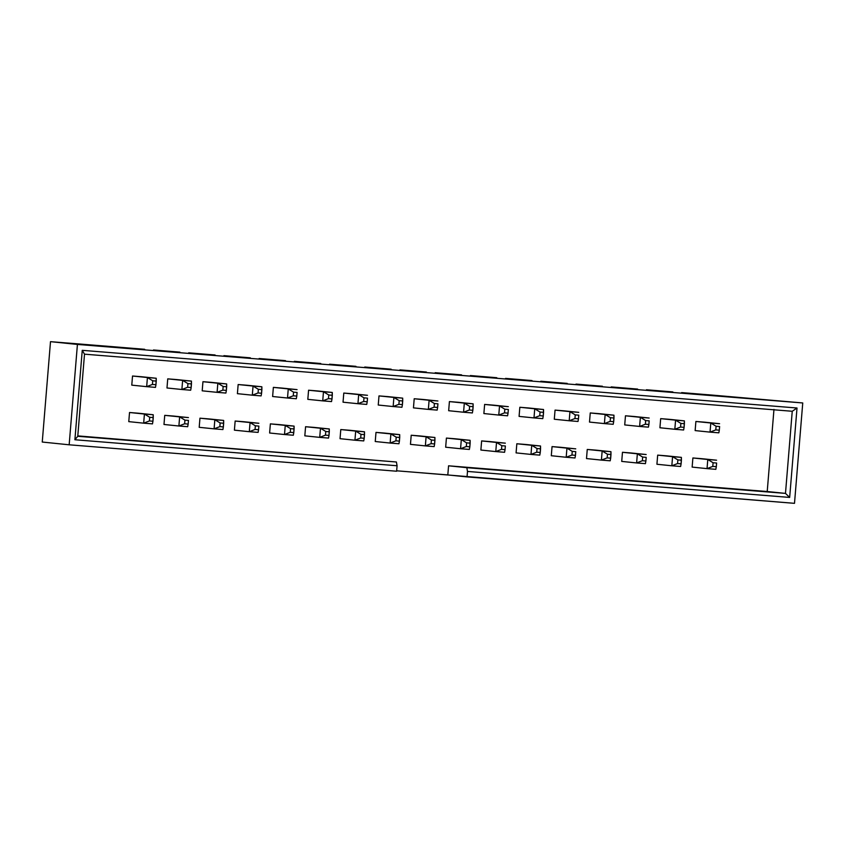 <?xml version="1.0" encoding="UTF-8"?>
<svg xmlns="http://www.w3.org/2000/svg" width="845" height="845" viewBox="0 0 845 845"><rect width="100%" height="100%" fill="white"/><g stroke="black" fill="none" stroke-linecap="round" stroke-linejoin="round"><path stroke-width="1.27" d="M152.427 384.433L155.945 384.718L156.24 381.074L152.723 380.789L152.427 384.433L152.723 380.789L147.421 377.535L132.528 376.014L156.23 378.254L141.326 376.722L156.23 378.254L147.421 377.535L146.671 386.661L147.421 377.535L152.723 380.789L156.24 381.074L156.23 378.254L155.945 384.718L152.427 384.433L146.671 386.661L131.778 385.14L146.671 386.661L152.427 384.433M155.48 387.38L146.671 386.661L155.48 387.38L155.945 384.718L155.48 387.38M149.428 420.937L152.945 421.222L153.241 417.567L149.723 417.282L149.428 420.937L149.723 417.282L144.421 414.039L129.528 412.508L153.23 414.747L138.327 413.216L153.23 414.747L144.421 414.039L143.671 423.165L144.421 414.039L149.723 417.282L153.241 417.567L153.23 414.747L152.945 421.222L149.428 420.937L143.671 423.165L128.778 421.634L143.671 423.165L149.428 420.937M152.48 423.873L143.671 423.165L152.48 423.873L152.945 421.222L152.48 423.873M187.632 387.274L191.16 387.559L191.456 383.915L187.939 383.63L187.632 387.274L187.939 383.63L182.636 380.377L167.732 378.856L191.435 381.095L176.542 379.563L191.435 381.095L182.636 380.377L181.886 389.503L182.636 380.377L187.939 383.63L191.456 383.915L191.435 381.095L191.16 387.559L187.632 387.274L181.886 389.503L166.983 387.982L181.886 389.503L187.632 387.274M190.685 390.221L181.886 389.503L190.685 390.221L191.16 387.559L190.685 390.221M222.848 390.115L226.365 390.401L226.661 386.757L223.143 386.471L222.848 390.115L223.143 386.471L217.841 383.218L202.948 381.697L226.65 383.936L211.746 382.405L226.65 383.936L217.841 383.218L217.091 392.344L217.841 383.218L223.143 386.471L226.661 386.757L226.65 383.936L226.365 390.401L222.848 390.115L217.091 392.344L202.198 390.823L217.091 392.344L222.848 390.115M225.9 393.062L217.091 392.344L225.9 393.062L226.365 390.401L225.9 393.062M258.052 392.957L261.58 393.242L261.876 389.598L258.359 389.313L258.052 392.957L258.359 389.313L253.056 386.059L238.153 384.538L261.855 386.778L246.962 385.246L261.855 386.778L253.056 386.059L252.306 395.185L253.056 386.059L258.359 389.313L261.876 389.598L261.855 386.778L261.58 393.242L258.052 392.957L252.306 395.185L237.403 393.664L252.306 395.185L258.052 392.957M261.105 395.904L252.306 395.185L261.105 395.904L261.58 393.242L261.105 395.904M293.268 395.798L296.785 396.083L297.091 392.439L293.564 392.154L293.268 395.798L293.564 392.154L288.261 388.901L273.368 387.38L297.07 389.619L282.167 388.087L297.07 389.619L288.261 388.901L287.511 398.027L288.261 388.901L293.564 392.154L297.091 392.439L296.785 396.083L293.268 395.798L287.511 398.027L272.618 396.506L287.511 398.027L293.268 395.798M296.32 398.745L287.511 398.027L296.32 398.745L296.785 396.083L296.32 398.745M184.632 423.778L188.15 424.063L188.456 420.409L184.939 420.123L184.632 423.778L184.939 420.123L179.636 416.881L164.733 415.349L188.435 417.588L173.531 416.057L188.435 417.588L179.636 416.881L178.887 426.007L179.636 416.881L184.939 420.123L188.456 420.409L188.15 424.063L184.632 423.778L178.887 426.007L163.983 424.475L178.887 426.007L184.632 423.778M187.685 426.714L178.887 426.007L187.685 426.714L188.15 424.063L187.685 426.714M219.848 426.619L223.365 426.905L223.661 423.25L220.144 422.965L219.848 426.619L220.144 422.965L214.841 419.722L199.948 418.19L223.65 420.43L208.747 418.898L223.65 420.43L214.841 419.722L214.091 428.848L214.841 419.722L220.144 422.965L223.661 423.25L223.65 420.43L223.365 426.905L219.848 426.619L214.091 428.848L199.198 427.316L214.091 428.848L219.848 426.619M222.9 429.556L214.091 428.848L222.9 429.556L223.365 426.905L222.9 429.556M255.053 429.461L258.57 429.746L258.876 426.091L255.359 425.806L255.053 429.461L255.359 425.806L250.057 422.563L235.153 421.032L258.855 423.271L243.962 421.739L258.855 423.271L250.057 422.563L249.307 431.689L250.057 422.563L255.359 425.806L258.876 426.091L258.57 429.746L255.053 429.461L249.307 431.689L234.403 430.158L249.307 431.689L255.053 429.461M258.105 432.397L249.307 431.689L258.105 432.397L258.57 429.746L258.105 432.397M290.268 432.302L293.785 432.587L294.081 428.933L290.564 428.647L290.268 432.302L290.564 428.647L285.261 425.405L270.368 423.873L294.071 426.112L279.167 424.581L294.071 426.112L285.261 425.405L284.512 434.531L285.261 425.405L290.564 428.647L294.081 428.933L294.071 426.112L293.785 432.587L290.268 432.302L284.512 434.531L269.618 432.999L284.512 434.531L290.268 432.302M293.321 435.238L284.512 434.531L293.321 435.238L293.785 432.587L293.321 435.238M328.473 398.639L332 398.924L332.296 395.28L328.779 394.995L328.473 398.639L328.779 394.995L323.477 391.742L308.573 390.221L332.275 392.46L317.382 390.929L332.275 392.46L323.477 391.742L322.727 400.868L323.477 391.742L328.779 394.995L332.296 395.28L332.275 392.46L332 398.924L328.473 398.639L322.727 400.868L307.823 399.347L322.727 400.868L328.473 398.639M331.525 401.586L322.727 400.868L331.525 401.586L332 398.924L331.525 401.586M325.473 435.143L329.001 435.428L329.296 431.774L325.779 431.489L325.473 435.143L325.779 431.489L320.477 428.246L305.573 426.714L329.275 428.954L314.382 427.422L329.275 428.954L320.477 428.246L319.727 437.372L320.477 428.246L325.779 431.489L329.296 431.774L329.275 428.954L329.001 435.428L325.473 435.143L319.727 437.372L304.823 435.84L319.727 437.372L325.473 435.143M328.525 438.08L319.727 437.372L328.525 438.08L329.001 435.428L328.525 438.08M363.688 401.481L367.205 401.766L367.512 398.122L363.984 397.837L363.688 401.481L363.984 397.837L358.681 394.583L343.788 393.062L367.49 395.302L352.587 393.77L367.49 395.302L358.681 394.583L357.931 403.709L358.681 394.583L363.984 397.837L367.512 398.122L367.205 401.766L363.688 401.481L357.931 403.709L343.038 402.188L357.931 403.709L363.688 401.481M366.741 404.428L357.931 403.709L366.741 404.428L367.205 401.766L366.741 404.428M360.688 437.985L364.206 438.27L364.501 434.615L360.984 434.33L360.688 437.985L360.984 434.33L355.682 431.087L340.788 429.556L364.491 431.795L349.587 430.263L364.491 431.795L355.682 431.087L354.932 440.213L355.682 431.087L360.984 434.33L364.501 434.615L364.491 431.795L364.206 438.27L360.688 437.985L354.932 440.213L340.039 438.682L354.932 440.213L360.688 437.985M363.741 440.921L354.932 440.213L363.741 440.921L364.206 438.27L363.741 440.921M398.893 404.322L402.421 404.607L402.716 400.963L399.199 400.678L398.893 404.322L399.199 400.678L393.897 397.425L378.993 395.904L402.695 398.143L387.802 396.611L402.695 398.143L393.897 397.425L393.147 406.551L393.897 397.425L399.199 400.678L402.716 400.963L402.695 398.143L402.421 404.607L398.893 404.322L393.147 406.551L378.243 405.03L393.147 406.551L398.893 404.322M401.945 407.269L393.147 406.551L401.945 407.269L402.421 404.607L401.945 407.269M395.893 440.826L399.421 441.111L399.717 437.457L396.199 437.171L395.893 440.826L396.199 437.171L390.897 433.929L375.993 432.397L399.696 434.636L384.802 433.105L399.696 434.636L390.897 433.929L390.147 443.055L390.897 433.929L396.199 437.171L399.717 437.457L399.696 434.636L399.421 441.111L395.893 440.826L390.147 443.055L375.243 441.523L390.147 443.055L395.893 440.826M398.946 443.762L390.147 443.055L398.946 443.762L399.421 441.111L398.946 443.762M434.108 407.163L437.625 407.448L437.932 403.804L434.404 403.519L434.108 407.163L434.404 403.519L429.102 400.266L414.208 398.745L437.911 400.984L423.007 399.453L437.911 400.984L429.102 400.266L428.352 409.392L429.102 400.266L434.404 403.519L437.932 403.804L437.625 407.448L434.108 407.163L428.352 409.392L413.458 407.871L428.352 409.392L434.108 407.163M437.161 410.11L428.352 409.392L437.161 410.11L437.625 407.448L437.161 410.11M431.108 443.667L434.626 443.952L434.921 440.298L431.404 440.013L431.108 443.667L431.404 440.013L426.102 436.77L411.209 435.238L434.911 437.478L420.007 435.946L434.911 437.478L426.102 436.77L425.352 445.896L426.102 436.77L431.404 440.013L434.921 440.298L434.911 437.478L434.626 443.952L431.108 443.667L425.352 445.896L410.459 444.364L425.352 445.896L431.108 443.667M434.161 446.604L425.352 445.896L434.161 446.604L434.626 443.952L434.161 446.604M469.313 410.005L472.841 410.29L473.137 406.646L469.619 406.361L469.313 410.005L469.619 406.361L464.317 403.107L449.413 401.586L473.115 403.825L458.222 402.294L473.115 403.825L464.317 403.107L463.567 412.233L464.317 403.107L469.619 406.361L473.137 406.646L473.115 403.825L472.841 410.29L469.313 410.005L463.567 412.233L448.663 410.712L463.567 412.233L469.313 410.005M472.366 412.951L463.567 412.233L472.366 412.951L472.841 410.29L472.366 412.951M466.313 446.509L469.841 446.794L470.137 443.139L466.62 442.854L466.313 446.509L466.62 442.854L461.317 439.611L446.413 438.08L470.116 440.319L455.223 438.787L470.116 440.319L461.317 439.611L460.567 448.737L461.317 439.611L466.62 442.854L470.137 443.139L470.116 440.319L469.841 446.794L466.313 446.509L460.567 448.737L445.664 447.206L460.567 448.737L466.313 446.509M469.366 449.445L460.567 448.737L469.366 449.445L469.841 446.794L469.366 449.445M504.528 412.846L508.046 413.131L508.352 409.487L504.824 409.202L504.528 412.846L504.824 409.202L499.532 405.949L484.629 404.428L508.331 406.667L493.427 405.135L508.331 406.667L499.532 405.949L498.772 415.075L499.532 405.949L504.824 409.202L508.352 409.487L508.046 413.131L504.528 412.846L498.772 415.075L483.879 413.554L498.772 415.075L504.528 412.846M507.581 415.793L498.772 415.075L507.581 415.793L508.046 413.131L507.581 415.793M501.529 449.35L505.046 449.635L505.352 445.98L501.824 445.695L501.529 449.35L501.824 445.695L496.522 442.453L481.629 440.921L505.331 443.16L490.427 441.629L505.331 443.16L496.522 442.453L495.772 451.579L496.522 442.453L501.824 445.695L505.352 445.98L505.046 449.635L501.529 449.35L495.772 451.579L480.879 450.047L495.772 451.579L501.529 449.35M504.581 452.286L495.772 451.579L504.581 452.286L505.046 449.635L504.581 452.286M539.733 415.687L543.261 415.972L543.557 412.328L540.039 412.043L539.733 415.687L540.039 412.043L534.737 408.79L519.833 407.269L543.536 409.508L528.643 407.977L543.536 409.508L534.737 408.79L533.987 417.916L534.737 408.79L540.039 412.043L543.557 412.328L543.536 409.508L543.261 415.972L539.733 415.687L533.987 417.916L519.083 416.395L533.987 417.916L539.733 415.687M542.786 418.634L533.987 417.916L542.786 418.634L543.261 415.972L542.786 418.634M536.733 452.191L540.261 452.476L540.557 448.822L537.04 448.537L536.733 452.191L537.04 448.537L531.737 445.294L516.834 443.762L540.536 446.002L525.643 444.47L540.536 446.002L531.737 445.294L530.987 454.42L531.737 445.294L537.04 448.537L540.557 448.822L540.536 446.002L540.261 452.476L536.733 452.191L530.987 454.42L516.084 452.888L530.987 454.42L536.733 452.191M539.786 455.128L530.987 454.42L539.786 455.128L540.261 452.476L539.786 455.128M574.949 418.528L578.466 418.814L578.772 415.17L575.244 414.884L574.949 418.528L575.244 414.884L569.952 411.631L555.049 410.11L578.751 412.349L563.847 410.818L578.751 412.349L569.952 411.631L569.203 420.757L569.952 411.631L575.244 414.884L578.772 415.17L578.466 418.814L574.949 418.528L569.203 420.757L554.299 419.236L569.203 420.757L574.949 418.528M578.001 421.465L569.203 420.757L578.001 421.465L578.466 418.814L578.001 421.465M571.949 455.032L575.466 455.318L575.772 451.663L572.245 451.378L571.949 455.032L572.245 451.378L566.942 448.135L552.049 446.604L575.751 448.843L560.848 447.311L575.751 448.843L566.942 448.135L566.192 457.261L566.942 448.135L572.245 451.378L575.772 451.663L575.466 455.318L571.949 455.032L566.192 457.261L551.299 455.73L566.192 457.261L571.949 455.032M575.001 457.969L566.192 457.261L575.001 457.969L575.466 455.318L575.001 457.969M610.153 421.37L613.681 421.655L613.977 418.011L610.46 417.726L610.153 421.37L610.46 417.726L605.157 414.472L590.254 412.951L613.956 415.191L599.063 413.659L613.956 415.191L605.157 414.472L604.407 423.599L605.157 414.472L610.46 417.726L613.977 418.011L613.956 415.191L613.681 421.655L610.153 421.37L604.407 423.599L589.504 422.077L604.407 423.599L610.153 421.37M613.206 424.306L604.407 423.599L613.206 424.306L613.681 421.655L613.206 424.306M607.154 457.874L610.681 458.159L610.977 454.504L607.46 454.219L607.154 457.874L607.46 454.219L602.158 450.976L587.254 449.445L610.956 451.684L596.063 450.153L610.956 451.684L602.158 450.976L601.408 460.102L602.158 450.976L607.46 454.219L610.977 454.504L610.956 451.684L610.681 458.159L607.154 457.874L601.408 460.102L586.504 458.571L601.408 460.102L607.154 457.874M610.206 460.81L601.408 460.102L610.206 460.81L610.681 458.159L610.206 460.81M645.369 424.211L648.886 424.496L649.192 420.852L645.664 420.567L645.369 424.211L645.664 420.567L640.373 417.314L625.469 415.793L649.171 418.032L634.268 416.5L649.171 418.032L640.373 417.314L639.623 426.44L640.373 417.314L645.664 420.567L649.192 420.852L648.886 424.496L645.369 424.211L639.623 426.44L624.719 424.919L639.623 426.44L645.369 424.211M648.421 427.147L639.623 426.44L648.421 427.147L648.886 424.496L648.421 427.147M642.369 460.715L645.886 461L646.193 457.346L642.665 457.06L642.369 460.715L642.665 457.06L637.362 453.818L622.469 452.286L646.171 454.525L631.268 452.994L646.171 454.525L637.362 453.818L636.612 462.944L637.362 453.818L642.665 457.06L646.193 457.346L645.886 461L642.369 460.715L636.612 462.944L621.719 461.412L636.612 462.944L642.369 460.715M645.422 463.651L636.612 462.944L645.422 463.651L645.886 461L645.422 463.651M680.574 427.052L684.101 427.338L684.397 423.694L680.88 423.408L680.574 427.052L680.88 423.408L675.577 420.155L660.674 418.634L684.376 420.873L669.483 419.342L684.376 420.873L675.577 420.155L674.828 429.281L675.577 420.155L680.88 423.408L684.397 423.694L684.376 420.873L684.101 427.338L680.574 427.052L674.828 429.281L659.924 427.76L674.828 429.281L680.574 427.052M683.626 429.989L674.828 429.281L683.626 429.989L684.101 427.338L683.626 429.989M677.574 463.556L681.102 463.842L681.397 460.187L677.88 459.902L677.574 463.556L677.88 459.902L672.578 456.659L657.674 455.128L681.376 457.367L666.483 455.835L681.376 457.367L672.578 456.659L671.828 465.785L672.578 456.659L677.88 459.902L681.397 460.187L681.376 457.367L681.102 463.842L677.574 463.556L671.828 465.785L656.924 464.254L671.828 465.785L677.574 463.556M680.626 466.493L671.828 465.785L680.626 466.493L681.102 463.842L680.626 466.493M715.789 429.894L719.306 430.179L719.613 426.535L716.085 426.25L715.789 429.894L716.085 426.25L710.793 422.996L695.889 421.475L719.591 423.715L704.688 422.183L719.591 423.715L710.793 422.996L710.043 432.122L710.793 422.996L716.085 426.25L719.613 426.535L719.306 430.179L715.789 429.894L710.043 432.122L695.139 430.591L710.043 432.122L715.789 429.894M718.841 432.83L710.043 432.122L718.841 432.83L719.306 430.179L718.841 432.83M712.789 466.398L716.306 466.683L716.613 463.028L713.085 462.743L712.789 466.398L713.085 462.743L707.793 459.5L692.889 457.969L716.592 460.208L701.688 458.677L716.592 460.208L707.793 459.5L707.033 468.626L707.793 459.5L713.085 462.743L716.613 463.028L716.306 466.683L712.789 466.398L707.033 468.626L692.139 467.095L707.033 468.626L712.789 466.398M715.842 469.334L707.033 468.626L715.842 469.334L716.306 466.683L715.842 469.334M42.25 442.041L50.499 341.665L118.279 347.137L50.499 341.665L77.423 344.433L802.75 402.959L708.057 394.731L802.75 402.959L77.423 344.433L69.163 444.797L42.25 442.041L69.163 444.797L396.622 471.225L69.163 444.797L77.423 344.433L50.499 341.665L42.25 442.041M144.685 349.302L118.279 347.137L144.685 349.302M179.9 352.143L153.494 349.978L179.9 352.143M215.105 354.984L188.699 352.819L215.105 354.984M250.321 357.826L223.914 355.661L250.321 357.826M285.525 360.667L259.119 358.502L285.525 360.667M320.741 363.508L294.335 361.343L320.741 363.508M355.946 366.35L329.539 364.184L355.946 366.35M391.161 369.191L364.755 367.026L391.161 369.191M426.366 372.032L399.96 369.867L426.366 372.032M461.581 374.874L435.175 372.708L461.581 374.874M496.786 377.715L470.38 375.55L496.786 377.715M532.001 380.556L505.595 378.391L532.001 380.556M567.206 383.398L540.8 381.232L567.206 383.398M602.422 386.239L576.015 384.074L602.422 386.239M637.626 389.08L611.22 386.915L637.626 389.08M672.842 391.922L646.436 389.756L672.842 391.922M708.047 394.763L681.651 392.598L708.047 394.763M794.501 503.335L396.654 470.802L447.818 474.932L448.568 465.806L767.218 491.526L773.967 409.402L767.218 491.526L785.48 493.395L792.24 411.272L84.511 354.171L77.761 436.284L396.411 462.004L397.076 465.753L74.899 439.749L82.25 350.326L797.015 408.008L789.663 497.43L467.496 471.436L467.042 476.907L794.501 503.335L802.75 402.959L794.501 503.335M692.889 457.969L692.139 467.095L692.889 457.969L701.688 458.677L692.889 457.969M77.793 435.893L396.411 462.004L77.793 435.893M656.924 464.254L657.674 455.128L666.483 455.835L657.674 455.128L656.924 464.254M586.504 458.571L587.254 449.445L596.063 450.153L587.254 449.445L586.504 458.571M516.084 452.888L516.834 443.762L525.643 444.47L516.834 443.762L516.084 452.888M445.664 447.206L446.413 438.08L455.223 438.787L446.413 438.08L445.664 447.206M375.243 441.523L375.993 432.397L384.802 433.105L375.993 432.397L375.243 441.523M304.823 435.84L305.573 426.714L314.382 427.422L305.573 426.714L304.823 435.84M234.403 430.158L235.153 421.032L243.962 421.739L235.153 421.032L234.403 430.158M163.983 424.475L164.733 415.349L173.531 416.057L164.733 415.349L163.983 424.475M659.924 427.76L660.674 418.634L669.483 419.342L660.674 418.634L659.924 427.76M589.504 422.077L590.254 412.951L599.063 413.659L590.254 412.951L589.504 422.077M519.083 416.395L519.833 407.269L528.643 407.977L519.833 407.269L519.083 416.395M448.663 410.712L449.413 401.586L458.222 402.294L449.413 401.586L448.663 410.712M378.243 405.03L378.993 395.904L387.802 396.611L378.993 395.904L378.243 405.03M307.823 399.347L308.573 390.221L317.382 390.929L308.573 390.221L307.823 399.347M237.403 393.664L238.153 384.538L246.962 385.246L238.153 384.538L237.403 393.664M166.983 387.982L167.732 378.856L176.542 379.563L167.732 378.856L166.983 387.982M131.778 385.14L132.528 376.014L141.326 376.722L132.528 376.014L131.778 385.14M128.778 421.634L129.528 412.508L138.327 413.216L129.528 412.508L128.778 421.634M202.198 390.823L202.948 381.697L211.746 382.405L202.948 381.697L202.198 390.823M272.618 396.506L273.368 387.38L282.167 388.087L273.368 387.38L272.618 396.506M343.038 402.188L343.788 393.062L352.587 393.77L343.788 393.062L343.038 402.188M413.458 407.871L414.208 398.745L423.007 399.453L414.208 398.745L413.458 407.871M483.879 413.554L484.629 404.428L493.427 405.135L484.629 404.428L483.879 413.554M554.299 419.236L555.049 410.11L563.847 410.818L555.049 410.11L554.299 419.236M624.719 424.919L625.469 415.793L634.268 416.5L625.469 415.793L624.719 424.919M695.139 430.591L695.889 421.475L704.688 422.183L695.889 421.475L695.139 430.591M199.198 427.316L199.948 418.19L208.747 418.898L199.948 418.19L199.198 427.316M269.618 432.999L270.368 423.873L279.167 424.581L270.368 423.873L269.618 432.999M340.039 438.682L340.788 429.556L349.587 430.263L340.788 429.556L340.039 438.682M410.459 444.364L411.209 435.238L420.007 435.946L411.209 435.238L410.459 444.364M480.879 450.047L481.629 440.921L490.427 441.629L481.629 440.921L480.879 450.047M551.299 455.73L552.049 446.604L560.848 447.311L552.049 446.604L551.299 455.73M621.719 461.412L622.469 452.286L631.268 452.994L622.469 452.286L621.719 461.412M396.622 471.225L397.076 465.753L396.622 471.225M448.568 465.806L785.48 493.395L448.568 465.806L447.818 474.932L467.042 476.907L467.496 471.436L466.831 467.686L448.568 465.806M397.076 465.753L396.411 462.004L77.761 436.284L74.899 439.749L397.076 465.753M74.899 439.749L77.761 436.284L84.511 354.171L82.25 350.326L74.899 439.749M82.25 350.326L84.511 354.171L792.24 411.272L797.015 408.008L82.25 350.326M797.015 408.008L792.24 411.272L785.48 493.395L789.663 497.43L797.015 408.008M789.663 497.43L785.48 493.395L466.831 467.686L467.496 471.436L789.663 497.43"/></g></svg>
